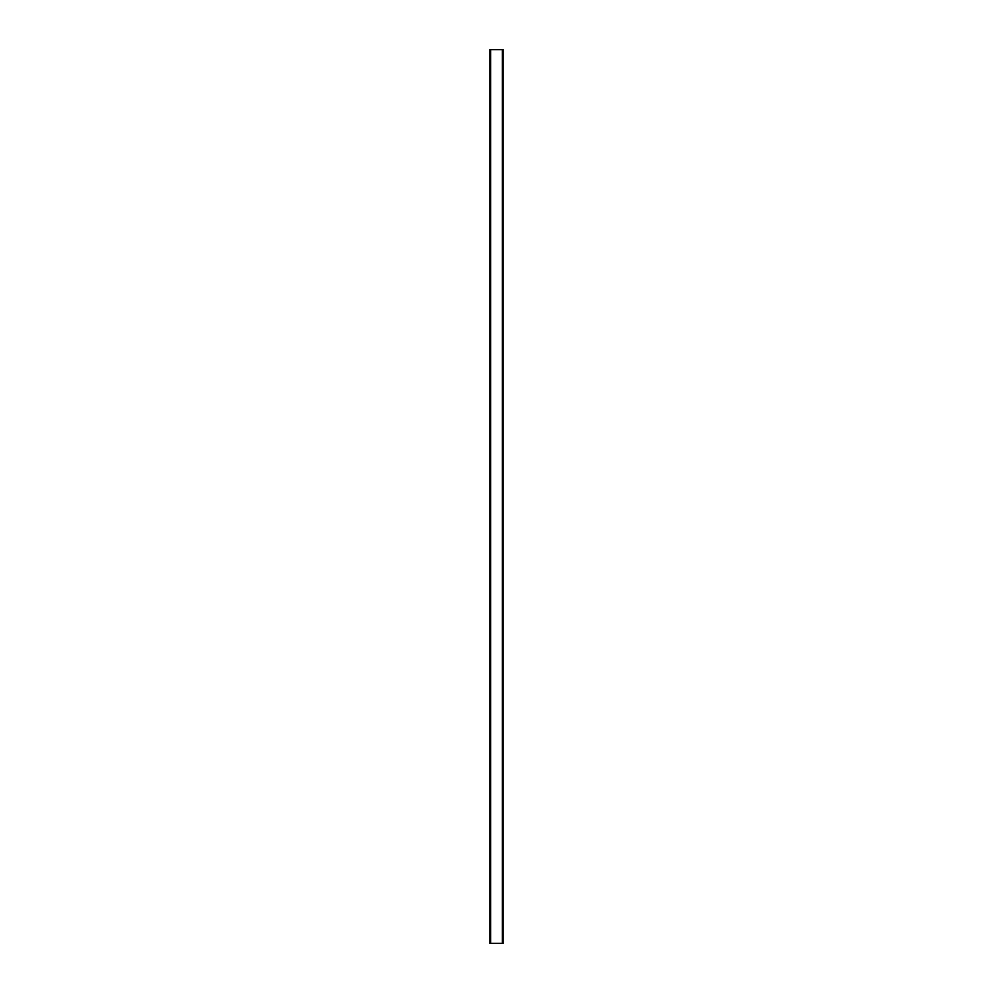 <?xml version="1.0" encoding="UTF-8"?>
<svg xmlns="http://www.w3.org/2000/svg" width="993" height="993" viewBox="0 0 993 993"><rect width="100%" height="100%" fill="white"/><g stroke="black" fill="none" stroke-linecap="round" stroke-linejoin="round"><path stroke-width="1.49" d="M490.468 49.65L503.203 49.65L503.203 943.35L489.797 943.35L489.797 49.65L490.468 49.65L490.468 943.35M502.532 49.65L502.532 943.35M490.691 49.65L490.691 943.35M502.309 49.65L502.309 943.35"/></g></svg>
